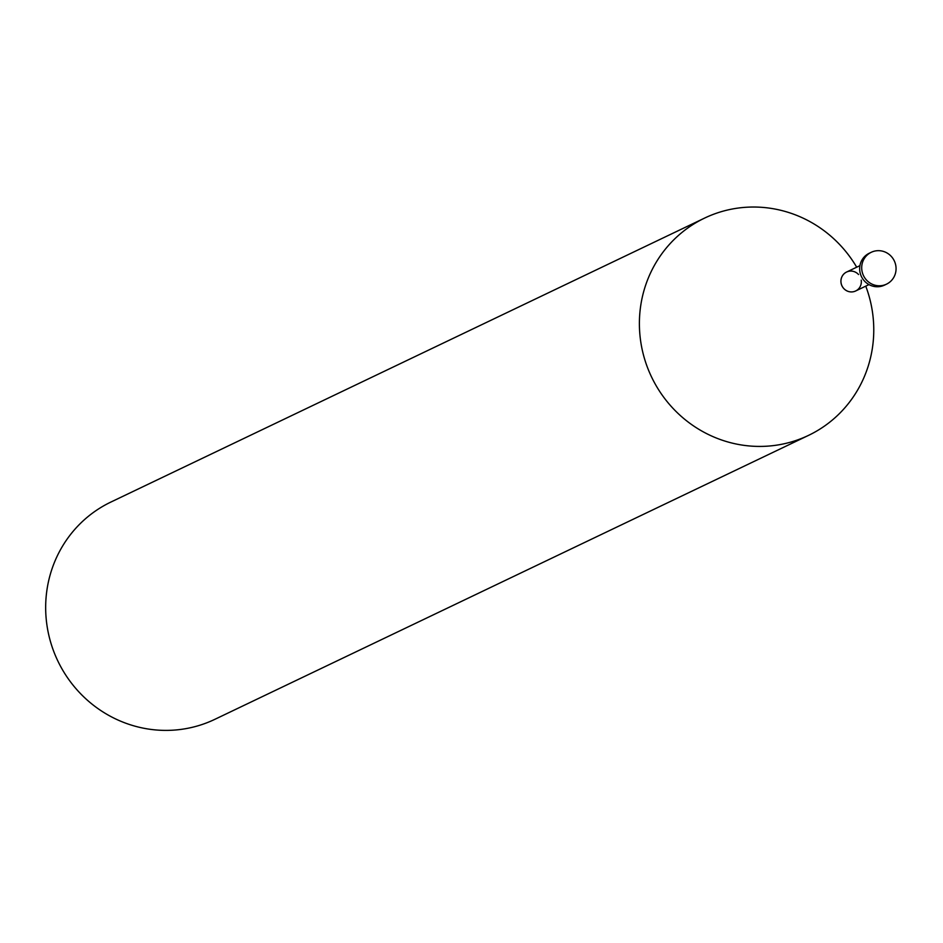 <?xml version="1.0" encoding="UTF-8"?>
<svg xmlns="http://www.w3.org/2000/svg" width="943" height="943" viewBox="0 0 943 943"><rect width="100%" height="100%" fill="white"/><g stroke="black" fill="none" stroke-linecap="round" stroke-linejoin="round"><path stroke-width="1.41" d="M808.552 435.371L214.827 719.344A120.433 116.437 -115.6 0 1 47.15 626.565A120.433 116.437 -115.6 0 1 110.897 502.053L704.621 218.081A120.433 116.437 64.4 0 0 640.875 342.592A120.433 116.437 64.4 0 0 808.552 435.371A120.433 116.437 64.4 0 0 872.287 310.86A120.433 116.437 64.4 0 0 865.757 286.142M856.692 267.199A120.433 116.437 64.4 0 0 704.621 218.081M861.218 280.118A10.503 10.149 -115.6 0 1 852.743 291.847A10.503 10.149 -115.6 0 1 846.602 272.032A10.503 10.149 -115.6 0 1 858.531 274.519M868.986 284.597L855.655 290.974A10.503 10.149 -115.6 0 1 841.038 282.888A10.503 10.149 -115.6 0 1 846.602 272.032L859.922 265.655M886.503 284.161L884.463 285.14A17.658 17.08 -115.6 0 1 859.875 271.525A17.658 17.08 -115.6 0 1 869.222 253.266L871.261 252.288A17.658 17.08 64.4 0 0 861.914 270.558A17.658 17.08 64.4 0 0 886.503 284.161A17.658 17.08 64.4 0 0 895.85 265.902A17.658 17.08 64.4 0 0 871.261 252.288"/></g></svg>
